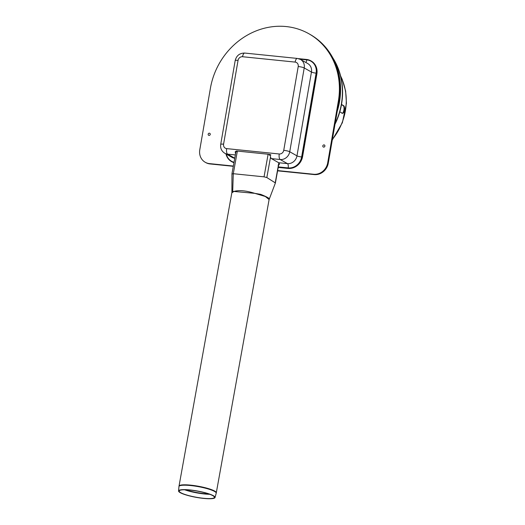 <?xml version="1.0" encoding="UTF-8"?>
<svg xmlns="http://www.w3.org/2000/svg" width="525" height="525" viewBox="0 0 525 525"><rect width="100%" height="100%" fill="white"/><g stroke="black" fill="none" stroke-linecap="round" stroke-linejoin="round"><path stroke-width="0.79" d="M323.662 147.118A1.142 1.03 -60.4 0 0 324.857 145.543A1.142 1.03 -60.4 0 0 323.046 145.359A1.142 1.03 -60.4 0 0 323.662 147.118M209.016 135.411A1.142 1.03 -60.4 0 0 210.203 133.836A1.142 1.03 -60.4 0 0 208.399 133.652A1.142 1.03 -60.4 0 0 209.016 135.411M233.349 166.051L209.449 163.61A12.974 11.727 119.6 0 1 205.223 162.271A12.974 11.727 119.6 0 1 199.782 149.776L210.427 88.187A70.048 63.328 119.6 0 1 308.969 33.803A70.048 63.328 119.6 0 1 338.336 101.246L327.698 162.842A12.974 11.727 119.6 0 1 313.674 174.254L277.633 170.573M233.303 166.313L210.026 163.938A12.974 11.727 119.6 0 1 205.8 162.599L205.223 162.271M308.969 33.803L309.547 34.132A70.048 63.328 119.6 0 1 338.914 101.574L328.276 163.17A12.974 11.727 119.6 0 1 314.252 174.582L277.581 170.835M237.202 151.062L268.419 154.252M269.233 155.098L270.322 155.21A4.673 1.857 95.8 0 0 271.438 158.616L278.67 162.724A3.629 1.444 -84.2 0 1 279.215 163.446C279.556 164.371 279.188 164.942 278.119 165.152M235.561 153.766A4.673 1.857 -84.2 0 1 235.266 151.633L236.355 151.738M235.266 151.633L235.594 151.817A3.892 1.542 95.8 0 0 235.732 152.834M311.062 60.933A13.492 12.2 119.6 0 1 311.207 61.018A13.492 12.2 119.6 0 1 316.864 74.005L302.603 156.555A13.492 12.2 119.6 0 1 288.022 168.42L278.197 167.416M233.96 162.671A13.492 12.2 119.6 0 1 231.801 161.733A13.492 12.2 119.6 0 1 231.656 161.654M225.973 153.923A13.492 12.2 -60.4 0 0 231.512 161.569A13.492 12.2 -60.4 0 0 233.973 162.599M278.224 167.285L287.733 168.256A13.492 12.2 -60.4 0 0 302.315 156.391L316.575 73.841A13.492 12.2 -60.4 0 0 310.918 60.854A13.492 12.2 -60.4 0 0 306.521 59.456L298.489 58.636M269.187 199.087C269.64 198.384 266.798 196.803 260.662 194.348L254.828 193.357L265.302 196.481L269.108 199.539L275.402 182.949L278.992 163.026M179.018 486.117L178.959 486.544A18.92 3.288 10.2 0 1 190.614 485.54A18.92 3.288 10.2 0 1 216.202 493.251L216.293 492.831A18.939 3.288 -169.8 0 0 190.673 485.152A18.939 3.288 -169.8 0 0 179.018 486.117L231.833 192.826L233.94 191.441L232.7 191.389L231.899 192.242L231.952 173.821L235.935 151.699M254.828 193.357C245.923 190.575 238.96 189.938 233.94 191.441L254.828 193.357M232.109 173.998L233.29 173.709L264.042 176.846L266.831 177.548L275.402 182.936M236.027 151.187A2.179 0.381 10.2 0 1 237.366 151.075L268.118 154.219A2.179 0.381 10.2 0 1 270.907 154.914M189.978 489.963A18.532 3.222 10.2 0 1 215.033 497.523A18.532 3.222 10.2 0 1 196.238 497.359A18.532 3.222 10.2 0 1 178.566 490.954A18.532 3.222 10.2 0 1 189.978 489.963M190.207 490.107A17.902 3.111 10.2 0 1 214.417 497.405A17.902 3.111 10.2 0 1 196.258 497.247A17.902 3.111 10.2 0 1 179.176 491.065A17.902 3.111 10.2 0 1 190.207 490.107M337.227 111.339A70.048 63.328 -60.4 0 0 310.124 34.46L309.547 34.132A70.048 63.328 119.6 0 1 336.65 111.011M341.499 80.076L342.162 84.525M342.136 84.302L341.841 82.11M333.441 133.271L332.778 137.091M332.994 135.837L333.421 133.383M341.729 113.124C343.685 114.43 345.076 106.391 343.035 105.551L341.473 104.659M341.512 104.462L343.514 105.597C345.548 106.437 344.164 114.476 342.202 113.17L339.813 111.812M335.002 124.235A67.456 60.985 -60.4 0 0 342.51 95.557A67.456 60.985 -60.4 0 0 332.732 57.704M335.134 123.454A67.456 60.985 -60.4 0 0 342.32 95.445A67.456 60.985 -60.4 0 0 333.388 58.951M209.449 163.61L210.026 163.938M313.674 174.254L314.252 174.582M327.698 162.842L328.276 163.17M338.336 101.246L338.914 101.574M279.254 153.982A4.154 3.754 -60.4 0 0 283.743 150.327L298.22 66.517A4.154 3.754 -60.4 0 0 295.129 62.094L242.537 56.726A4.154 3.754 -60.4 0 0 238.055 60.375L223.578 144.185A4.154 3.754 -60.4 0 0 226.669 148.614L279.254 153.982A4.673 1.857 95.8 0 0 280.206 159.515L271.438 158.616M226.669 148.614A4.673 1.857 95.8 0 0 227.62 154.14L234.767 158.202M235.351 154.934L227.62 154.14A8.82 7.973 119.6 0 1 224.746 153.228C221.557 151.167 220.211 148.214 220.71 144.375L235.187 60.565C236.48 55.558 239.669 53.058 244.748 53.064L297.334 58.433L300.517 59.45A8.82 7.973 119.6 0 1 304.218 67.942L311.45 72.05A3.629 0.571 -170.2 0 0 316.116 73.152L301.639 156.962A12.456 11.261 119.6 0 1 288.173 167.915L278.289 166.911M278.67 162.724L287.438 163.616A3.629 1.444 -84.2 0 1 288.173 167.915M298.22 66.517A4.673 0.735 9.8 0 1 304.218 67.942L289.741 151.751A8.82 7.973 119.6 0 1 280.206 159.515L287.438 163.616A8.82 7.973 -60.4 0 0 296.973 155.859L311.45 72.05A8.82 7.973 -60.4 0 0 307.748 63.551L300.517 59.45M299.992 59.174L306.836 59.876A3.629 1.444 -84.2 0 1 305.773 62.429M306.836 59.876A12.456 11.261 119.6 0 1 316.116 73.152M234.032 162.271A12.456 11.261 119.6 0 1 226.413 154.179M224.746 153.228L231.978 157.336A8.82 7.973 -60.4 0 0 234.76 158.235M301.639 156.962A3.629 0.571 9.8 0 1 296.973 155.859L289.741 151.751A4.673 0.735 9.8 0 0 283.743 150.327M238.055 60.375A4.673 0.735 -170.2 0 0 235.187 60.565M242.537 56.726A4.673 1.857 -84.2 0 1 244.748 53.064M223.578 144.185A4.673 0.735 -170.2 0 0 220.71 144.375M295.129 62.094A4.673 1.857 -84.2 0 1 297.334 58.433M232.7 191.389L233.29 173.709L237.366 151.075M275.251 182.752L278.834 162.842M266.831 177.548L270.533 157.014M264.042 176.846L268.118 154.219M184.656 489.779A18.303 3.183 -169.8 0 0 209.731 494.294M208.812 493.966A18.316 3.183 10.2 0 1 185.633 489.792M343.035 105.551L343.514 105.597M332.384 139.394A57.074 51.601 -60.4 0 0 346.198 103.471A57.074 51.601 -60.4 0 0 340.699 76.335M231.833 192.826L231.899 192.242M215.033 497.523L216.202 493.251M178.566 490.954L178.959 486.544M216.293 492.831L269.108 199.539M332.279 139.978L342.366 122.725L346.434 103.353L345.64 91.048L342.234 79.439L340.607 75.948"/></g></svg>
